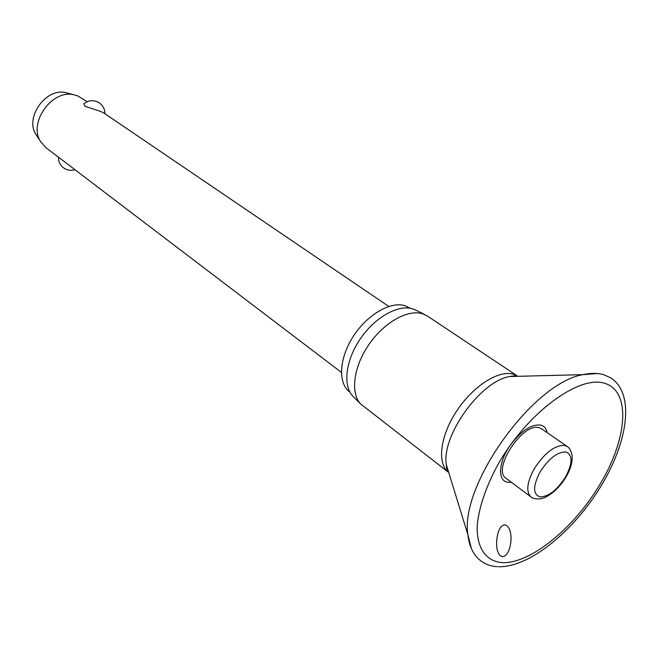 <?xml version="1.0" encoding="UTF-8"?>
<svg xmlns="http://www.w3.org/2000/svg" width="659" height="659" viewBox="0 0 659 659"><rect width="100%" height="100%" fill="white"/><g stroke="black" fill="none" stroke-linecap="round" stroke-linejoin="round"><path stroke-width="0.99" d="M504.736 524.762L506.689 525.61C514.605 531.459 510.832 557.036 502.273 556.608L500.222 555.759C496.96 552.036 495.906 546.047 497.051 537.793C498.27 529.778 500.832 525.437 504.736 524.762M510.816 444.487C498.303 461.539 497.133 481.309 508.023 482.289L511.392 482.289M547.118 432.592C546.262 428.441 544.07 425.936 540.52 425.071C531.508 424.149 521.697 430.484 511.104 444.084M448.062 471.976C436.892 462.775 440.393 435.426 456.819 410.779C473.121 386.067 498.55 369.905 513.122 374.139L517.175 375.844L427.427 316.056L422.567 313.758C407.921 309.022 383.983 322.449 368.801 344.682C353.512 366.857 350.217 393.052 360.597 403.926L448.079 472.009M416.134 310.29L412.707 308.849C398.39 304.194 375.144 317.119 360.473 338.611C345.703 360.045 342.606 385.457 352.763 396.1L353.735 397.08M410.219 308.239L405.112 305.735C390.713 301.015 367.178 314.631 353.216 336.477C339.113 358.249 337.82 383.085 349.525 391.825L349.913 392.13M531.022 496.935L506.096 478.335C491.614 469.834 522.398 422.37 539.037 427.699L541.682 428.828L567.259 446.53L564.648 445.435C554.516 445.179 544.276 453.137 533.922 469.323C526.87 482.726 525.907 491.927 531.022 496.935C530.479 497.323 537.818 501.104 545.701 497.117C553.675 492.99 560.521 486.161 566.229 476.63M87.194 101.7L77.729 95.885L74.187 94.838C52.242 88.957 28.024 122.648 40.586 141.57L45.982 147.715L58.478 157.221M388.777 306.443L104.023 113.126L100.654 111.462L85.011 106.264L83.85 103.85L84.311 103.447M58.478 157.188L341.378 372.376M67.902 93.199L65.851 92.664C46.171 87.4 24.614 117.384 35.866 134.362L37.036 136.133M597.211 373.546L583.05 374.642C533.288 382.582 459.578 485.106 467.906 534.803L471.374 548.576M501.804 562.629C530.652 564.211 575.274 527.06 601.189 482.339C627.426 437.716 630.951 391.174 604.748 383.332C579.03 374.691 526.648 413.226 497.685 465.023C485.798 487.158 478.978 507.265 477.248 525.338C476.399 547.802 485.856 561.139 501.804 562.629M540.133 496.919C548.766 496.655 557.3 489.901 565.735 476.638C572.671 463.145 572.745 454.916 565.957 451.95C557.349 451.868 548.659 458.656 539.869 472.314C532.81 486.293 532.892 494.489 540.133 496.919M520.231 376.256L509.572 376.528C480.584 381.182 441.472 435.591 446.291 464.554L449.422 474.744M497.15 566.691C490.494 566.238 484.752 564.071 479.933 560.175C473.178 554.54 469.167 546.08 467.906 534.803L446.291 464.554C446.629 468.722 447.197 471.119 447.972 471.745M498.361 566.748C529.729 567.481 573.363 531.22 600.563 486.836C627.656 442.593 635.391 394.041 610.926 377.961L604.212 374.897C598.001 372.994 590.95 372.903 583.05 374.642L509.572 376.528L516.121 375.655M414.898 309.672L424.808 314.607M58.478 157.13C58.379 161.447 60.018 164.981 63.396 167.715C66.93 170.277 70.785 170.953 74.953 169.75M104.929 113.743C104.905 109.163 103.018 105.522 99.27 102.829C93.866 99.674 88.718 100.011 83.85 103.85M35.866 134.362L40.586 141.57M65.851 92.664L74.187 94.838M566.369 476.391C570.752 468.796 572.655 461.687 572.094 455.072C569.969 447.049 567.481 446.967 567.259 446.53M352.763 396.1L360.597 403.926"/></g></svg>
